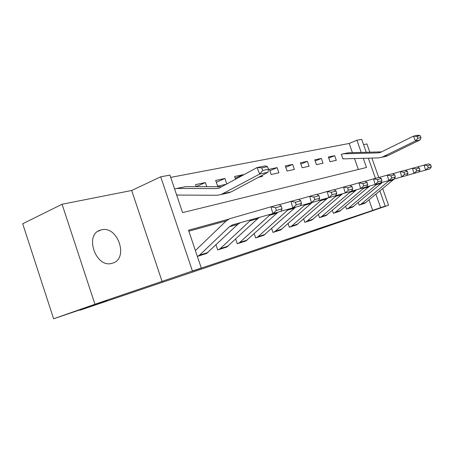 <?xml version="1.0" encoding="UTF-8"?>
<svg xmlns="http://www.w3.org/2000/svg" width="454" height="454" viewBox="0 0 454 454"><rect width="100%" height="100%" fill="white"/><g stroke="black" fill="none" stroke-linecap="round" stroke-linejoin="round"><path stroke-width="0.68" d="M101.304 229.894L100.947 229.985C83.842 233.708 95.556 268.728 112.132 263.269L112.331 263.212C129.169 259.064 117.875 225.11 101.304 229.894M352.423 152.657L349.194 143.464L356.912 140.235L361.696 139.338L366.259 152.277M369.817 152.181L366.911 143.946L363.558 144.61M379.862 190.867L385.225 206.082L358.859 215.247L388.539 205.236L304.821 234.099L79.836 310.241L107.099 300.69L53.606 318.77L22.7 223.754L62.073 204.255L94.937 304.265L192.417 271.004L160.71 176.822L169.932 175.102L182.587 212.614L366.509 167.475L363.257 158.236M162.129 281.605L131.683 190.481L62.073 204.255M131.683 190.481L160.71 176.822M349.194 143.464L170.698 177.378M388.539 205.236L382.643 188.529M378.732 177.457L371.888 158.043M53.606 318.77L94.937 304.265M358.337 169.478L354.455 158.435M176.668 195.061L216.989 195.26L221.2 194.522L259.682 174.035L257.038 167.577L265.374 165.903L267.502 166.675L261.686 167.855L262.747 170.437L268.558 169.228L267.502 166.675M174.637 189.046L175.011 188.875L174.608 188.96M196.259 186.656L195.561 184.602L205.373 182.559L206.774 186.679M226.807 184.023L224.917 178.49L215.684 180.414L217.636 186.146L226.41 184.239M235.575 179.251L234.627 176.475L243.327 174.665L243.435 174.977M258.712 177.213L262.531 176.379L262.179 175.363M271.157 174.501L278.904 172.815L277.116 167.634L269.347 169.251L271.157 174.501M287.07 171.039L294.402 169.444L292.654 164.405L285.299 165.931L287.07 171.039M302.137 167.759L309.095 166.249L307.386 161.34L300.412 162.787L302.137 167.759M316.432 164.649L323.038 163.213L321.37 158.429L314.747 159.808L316.432 164.649M330.013 161.698L336.289 160.33L334.66 155.665L328.361 156.976L330.013 161.698M341.346 154.371L341.817 154.178L341.312 154.281L342.929 158.883L378.313 157.901L381.979 157.232L415.489 140.905L413.429 136.149L418.015 135.23L420.166 135.684L416.976 136.331L417.799 138.232L420.989 137.568L420.166 135.684M228.674 219.197L188.518 230.195L201.281 268.019L192.19 271.203L372.711 210.384L369.051 199.964M226.257 220.882L188.853 231.188M197.359 256.408L207.018 253.224M198.086 256.147L206.547 253.463L197.757 256.283L199.533 255.165L229.372 226.773L232.823 224.787L272.877 213.618L270.964 206.825L229.724 218.703L225.837 221.268L196.185 249.802L195.282 250.245M216.008 244.922L217.716 249.95L227.216 246.834M235.694 239.15L237.26 243.753L246.193 240.824M254.206 233.691L255.647 237.919L264.069 235.166M271.645 228.532L272.985 232.425L280.93 229.826M288.103 223.635L289.346 227.233L296.859 224.781M303.669 218.993L304.821 222.324L311.932 220.008M318.402 214.583L319.474 217.676L326.222 215.48M332.373 210.389L333.378 213.267L339.779 211.184M345.636 206.394L346.578 209.084L352.667 207.103M358.251 202.586L359.131 205.1L364.925 203.216M79.739 309.94L79.836 310.241M385.225 206.082L380.645 207.626L375.912 194.193M372.711 210.384L380.645 207.626M201.281 268.019L192.417 271.004M368.319 158.123L375.452 178.348M361.202 152.419L356.912 140.235M328.758 158.1L334.66 155.665M315.161 161.005L321.37 158.429M300.854 164.07L307.386 161.34M285.776 167.299L292.654 164.405M269.858 170.715L277.116 167.634M235.206 178.172L243.327 174.665M216.314 182.253L224.917 178.49M196.236 186.594L205.373 182.559M195.68 250.126L195.288 250.268M206.547 253.463L237.748 224.378L240.376 222.681M282.042 208.84L281.02 211.297L272.877 213.618L276.35 210.446L282.042 208.84L281.287 206.15L275.584 207.722L276.35 210.446M275.584 207.722L270.964 206.825L279.136 204.595L281.287 206.15M176.595 188.467L185.72 186.639L221.87 186.708M268.558 169.228L267.991 172.265L231.154 191.894L226.773 193.228M175.011 188.875L177.015 188.45L216.376 188.597L219.061 188.132L257.038 167.577L261.686 167.855M267.991 172.265L259.682 174.035L262.747 170.437M218.845 249.564L226.79 247.044L218.516 249.694L220.281 248.605L249.899 220.899L252.055 219.424M281.054 211.218L292.819 207.938L290.969 201.372L279.289 204.709M226.79 247.044L257.741 218.652L259.665 217.307M301.501 203.369L300.423 205.77L292.819 207.938L296.19 204.862L301.501 203.369L300.769 200.764L295.446 202.234L296.19 204.862M295.446 202.234L290.969 201.372L298.596 199.295L300.769 200.764M238.339 243.384L245.807 241.012L238.015 243.514L239.763 242.442L270.766 214.209M300.457 205.696L311.45 202.626L309.662 196.281L298.749 199.397M245.807 241.012L278.069 212.143M319.69 198.256L318.56 200.6L311.45 202.626L314.718 199.652L319.69 198.256L318.98 195.736L314.003 197.11L314.718 199.652M314.003 197.11L309.662 196.281L316.796 194.335L318.98 195.736M256.68 237.567L263.717 235.337L256.362 237.692L258.093 236.642L288.846 209.044M318.594 200.532L328.895 197.655L327.158 191.509L316.943 194.426M263.717 235.337L295.662 207.126M336.726 193.461L335.563 195.753L328.895 197.655L332.067 194.772L336.726 193.461L336.039 191.026L331.375 192.314L332.067 194.772M331.375 192.314L327.158 191.509L333.849 189.687L336.039 191.026M273.972 232.085L280.612 229.979L273.654 232.21L275.368 231.177L305.843 204.192M335.597 195.691L345.256 192.99L343.576 187.037L333.991 189.772M280.612 229.979L312.221 202.41M352.724 188.966L351.527 191.208L345.256 192.99L348.343 190.198L352.724 188.966L352.054 186.6L347.673 187.814L348.343 190.198M347.673 187.814L343.576 187.037L349.864 185.323L352.054 186.6M290.293 226.909L296.57 224.917L289.981 227.034L291.678 226.018L321.858 199.618M351.555 191.145L360.641 188.609L359.012 182.831L349.994 185.402M296.57 224.917L327.856 197.944M367.768 184.733L366.543 186.923L360.641 188.609L363.643 185.89L367.768 184.733L367.116 182.44L362.99 183.581L363.643 185.89M362.99 183.581L359.012 182.831L364.931 181.22L367.116 182.44M305.729 222.012L311.671 220.128L305.423 222.137L307.097 221.143L336.976 195.305M366.571 186.866L375.135 184.477L373.546 178.87L365.056 181.288M311.671 220.128L342.634 193.722M381.939 180.749L380.696 182.894L375.135 184.477L378.057 181.838L381.939 180.749L381.309 178.518L377.422 179.597L378.057 181.838M377.422 179.597L373.546 178.87L379.124 177.349L381.309 178.518M320.354 217.375L325.983 215.588L320.047 217.494L321.704 216.524L351.038 191.344M380.724 182.837L388.806 180.578L387.262 175.131L379.249 177.412M325.983 215.588L356.617 189.732M395.321 176.986L394.055 179.086L388.806 180.578L391.649 178.019L395.321 176.986L394.708 174.818L391.03 175.834L391.649 178.019M391.03 175.834L387.262 175.131L392.534 173.695L394.708 174.818M334.218 212.977L339.569 211.28L333.917 213.096L335.551 212.143L364.534 187.496M394.089 179.035L401.722 176.901L400.218 171.601L392.648 173.757M339.569 211.28L369.862 185.953M407.97 173.428L406.693 175.482L401.722 176.901L404.497 174.404L407.97 173.428L407.369 171.323L403.895 172.282L404.497 174.404M403.895 172.282L400.218 171.601L405.206 170.244L407.369 171.323M347.389 208.8L352.474 207.189L347.094 208.919L348.706 207.977L377.336 183.847M406.722 175.437L413.952 173.417L412.487 168.258L405.32 170.295M352.474 207.189L382.421 182.366M419.944 170.057L418.656 172.072L413.952 173.417L416.653 170.982L419.944 170.057L419.365 168.008L416.068 168.922L416.653 170.982M416.068 168.922L412.487 168.258L417.209 166.97L419.365 168.008M359.914 204.828L364.755 203.296L359.619 204.947L361.219 204.022L389.492 180.386M418.684 172.026L425.54 170.114L424.115 165.091L417.317 167.021M364.755 203.296L394.356 178.955M431.3 166.862L430.006 168.837L425.54 170.114L428.179 167.742L431.3 166.862L430.733 164.87L427.611 165.733L428.179 167.742M427.611 165.733L424.115 165.091L428.599 163.866L430.733 164.87M343.23 153.821L348.587 152.765L381.712 151.857M420.989 137.568L420.058 139.934L388.028 155.586L384.209 156.715M341.817 154.178L343.599 153.798L377.995 152.884L380.327 152.465L413.429 136.149L416.976 136.331M420.058 139.934L415.489 140.905L417.799 138.232M229.372 226.773L237.748 224.378M199.533 255.165L207.994 252.492M219.73 187.854L216.376 188.597M231.154 191.894L222.676 193.852M185.72 186.639L177.015 188.45M249.899 220.899L257.741 218.652M220.281 248.605L228.22 246.091M269.131 215.395L276.486 213.289M239.763 242.442L247.231 240.081M287.183 210.23L294.096 208.25M258.093 236.642L265.125 234.417M304.163 205.367L310.672 203.506M275.368 231.177L282.002 229.077M320.161 200.793L326.307 199.034M291.678 226.018L297.949 224.038M335.262 196.469L341.067 194.806M307.097 221.143L313.033 219.265M349.54 192.382L355.034 190.811M321.704 216.524L327.328 214.742M363.058 188.512L368.268 187.02M335.551 212.143L340.897 210.452M375.878 184.84L380.827 183.427M348.706 207.977L353.785 206.371M388.056 181.356L392.755 180.011M361.219 204.022L366.049 202.495M380.917 152.238L377.995 152.884M388.028 155.586L383.278 156.687M348.587 152.765L343.599 153.798M100.947 229.985L98.206 231.194M231.858 225.127L240.223 222.744M229.684 192.553L221.2 194.522M177.503 194.862L177.173 194.931M386.74 156.125L381.979 157.232M343.814 158.679L343.525 158.741"/></g></svg>
